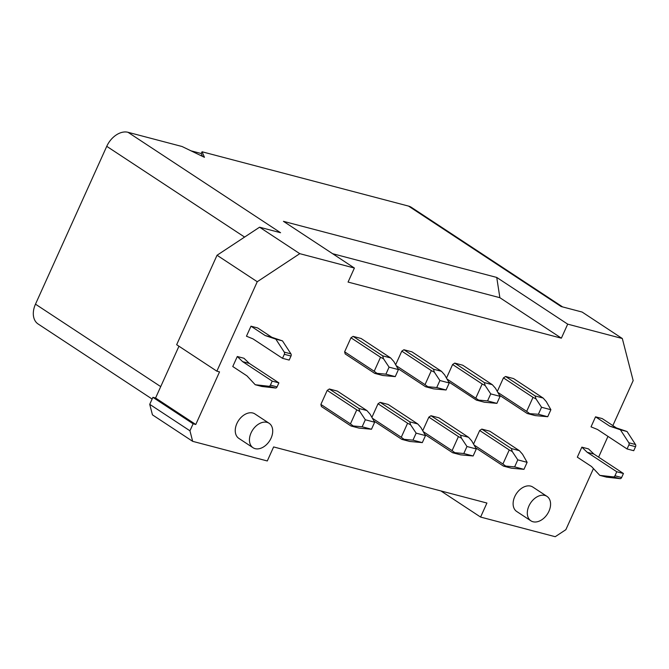 <?xml version="1.0" encoding="UTF-8"?>
<svg xmlns="http://www.w3.org/2000/svg" width="669" height="669" viewBox="0 0 669 669"><rect width="100%" height="100%" fill="white"/><g stroke="black" fill="none" stroke-linecap="round" stroke-linejoin="round"><path stroke-width="1" d="M499.4 395.17L527.214 413.484L535.217 415.591L547.719 416.728L550.888 409.712L546.305 401.634L543.136 398.047L513.566 378.587L505.563 376.48L503.439 377.885L497.301 391.474M543.136 398.047L535.133 395.948L505.563 376.48M440.879 490.929L480.593 517.07L486.923 503.038L273.621 446.934L267.291 460.966L192.655 441.331L189.946 430.803L149.731 404.335L152.44 414.855L192.655 441.331M152.122 399.042L38.091 323.972A19.51 13.422 -56.6 0 1 35.482 304.169L106.747 146.327A19.51 13.422 123.4 0 1 128.005 132.295L182.035 146.503L204.455 157.315L202.046 151.771L408.542 206.094L561.107 306.519L582.114 312.047L622.321 338.522L633.167 380.611L612.854 425.593M128.005 132.295L280.57 232.728L259.564 227.201L217.04 255.257L176.658 344.702L216.865 371.178L257.256 281.733L299.771 253.668L354.394 268.043L283.439 221.33L496.741 277.434L499.868 297.697L332.61 253.702M217.04 255.257L257.256 281.733M253.033 447.728L238.841 438.379A14.626 10.06 -56.6 0 1 236.876 423.527A14.626 10.06 -56.6 0 1 254.931 413.944L269.122 423.285A14.626 10.06 -56.6 0 1 271.079 438.136A14.626 10.06 -56.6 0 1 253.033 447.728A14.626 10.06 -56.6 0 1 251.076 432.876A14.626 10.06 -56.6 0 1 269.122 423.285M550.888 409.712L541.547 407.262L538.386 414.278L527.214 413.484M547.719 416.728L538.386 414.278M354.394 268.043L348.064 282.075L561.366 338.18L499.868 297.697M395.245 376.622L398.415 369.606L389.074 367.147L385.913 374.163L395.245 376.622L382.743 375.476L374.74 373.377L345.171 353.909L344.635 351.81L350.966 337.778L353.09 336.373L361.093 338.481L390.663 357.94L382.66 355.833L353.09 336.373M178.958 346.216L155.568 398.022L195.774 424.489L219.532 371.88L216.865 371.178M448.573 381.807L476.387 400.112L484.389 402.22L496.9 403.365L500.061 396.349L495.478 388.263L492.309 384.683L462.747 365.215L454.744 363.108L452.612 364.513L446.474 378.11M259.564 227.201L299.771 253.668M562.629 306.92L411.351 207.331A19.51 13.422 123.4 0 0 408.542 206.094M155.568 398.022L152.9 397.319L193.107 423.786L195.774 424.489M202.49 156.362L201.252 153.527L202.046 151.771M191 150.826L201.252 153.527M548.948 511.233A14.626 10.06 123.4 0 0 546.983 496.381A14.626 10.06 123.4 0 0 528.936 505.965A14.626 10.06 123.4 0 0 530.893 520.817A14.626 10.06 123.4 0 0 548.948 511.233M593.453 468.576L565.857 529.689L555.228 536.705L480.593 517.07M496.741 277.434L567.697 324.147L561.366 338.18M598.604 457.161L607.979 436.389M152.9 397.319L149.731 404.335M189.946 430.803L193.107 423.786M546.983 496.381L532.792 487.04A14.626 10.06 123.4 0 0 514.745 496.624A14.626 10.06 123.4 0 0 516.702 511.476L530.893 520.817M622.321 338.522L567.697 324.147M430.987 415.725L460.548 435.193L468.551 437.292L438.989 417.832L430.987 415.725L428.862 417.13L422.724 430.727M250.984 326.188L257.649 327.944L271.848 337.285L265.175 335.537L250.984 326.188L246.46 336.206L252.941 338.857L282.502 358.316L284.317 354.302A1.948 1.38 -75.3 0 0 284.275 352.12L275.82 339.133L265.175 335.537M249.311 363.409L243.959 358.266L237.294 356.51L232.77 366.528L246.961 375.869L255.232 384.734L268.854 386.264A1.948 1.38 -75.3 0 0 270.393 385.135L272.208 381.113L242.638 361.653L249.311 363.409L278.881 382.869L277.066 386.891L270.393 385.135M581.854 447.151L588.528 448.907L593.88 454.042L623.441 473.51L616.768 471.754L614.962 475.768A1.948 1.38 -75.3 0 1 613.414 476.905L599.8 475.366L591.521 466.51L577.33 457.17L581.854 447.151L587.206 452.294L593.88 454.042M595.544 416.829L591.028 426.847L597.501 429.49L627.07 448.958L628.877 444.935A1.948 1.38 -75.3 0 0 628.835 442.761L620.389 429.766L609.735 426.17L595.544 416.829L602.217 418.585L616.408 427.926L609.735 426.17M320.877 404.419L327.208 390.395L329.332 388.99L337.343 391.097L366.905 410.557L358.902 408.45L359.78 411.435L356.778 409.854L350.439 423.887L320.877 404.419L321.421 406.526L350.982 425.986L358.985 428.093L371.487 429.239L374.657 422.223L370.074 414.144L366.905 410.557M397.746 368.435L425.568 386.741L433.571 388.848L446.072 389.994L449.242 382.977L444.651 374.891L441.49 371.312L411.92 351.844L403.917 349.745L401.793 351.141L395.655 364.739M380.159 402.353L409.729 421.821L417.732 423.929L388.162 404.461L380.159 402.353L378.035 403.758L371.897 417.356M481.805 429.097L511.375 448.556L519.378 450.663L489.808 431.204L481.805 429.097L479.681 430.501L473.543 444.091M409.729 421.821L410.607 424.807L416.143 433.136L412.974 440.152L422.315 442.61L425.484 435.594L420.901 427.508L417.732 423.929M422.315 442.61L409.813 441.465L401.81 439.357L373.996 421.052M500.061 396.349L490.728 393.89L487.559 400.907L478.628 400.087L446.992 379.014M490.728 393.89L485.184 385.561L484.306 382.576L454.744 363.108M475.843 398.005L482.182 383.981L485.184 385.561M428.862 417.13L458.424 436.589L452.093 450.622L454.87 452.704L452.629 452.729L424.815 434.415M452.093 450.622L423.234 431.63M460.548 435.193L461.434 438.17L466.97 446.507L463.801 453.523L473.142 455.974L476.303 448.958L471.72 440.879L468.551 437.292M466.97 446.507L476.303 448.958M454.87 452.704L463.801 453.523M452.629 452.729L460.632 454.836L473.142 455.974M461.434 438.17L458.424 436.589M492.309 384.683L484.306 382.576M482.182 383.981L452.612 364.513M476.387 400.112L478.628 400.087M496.9 403.365L487.559 400.907M282.502 358.316L289.175 360.073L290.99 356.05A1.948 1.38 -75.3 0 0 290.94 353.876L282.494 340.889L271.848 337.285M282.494 340.889L275.82 339.133M237.294 356.51L242.638 361.653M255.232 384.734L261.905 386.481L275.528 388.02A1.948 1.38 -75.3 0 0 277.066 386.891M278.881 382.869L272.208 381.113M587.206 452.294L616.768 471.754M623.441 473.51L621.626 477.524L614.962 475.768M599.8 475.366L606.465 477.122L620.088 478.661A1.948 1.38 -75.3 0 0 621.626 477.524M627.07 448.958L633.735 450.705L635.55 446.691A1.948 1.38 -75.3 0 0 635.508 444.517L627.054 431.522L616.408 427.926M627.054 431.522L620.389 429.766M389.074 367.147L383.538 358.818L382.66 355.833M385.913 374.163L376.982 373.352L374.197 371.27L380.536 357.238L383.538 358.818M327.208 390.395L356.778 409.854M329.332 388.99L358.902 408.45M350.439 423.887L353.224 425.969L350.982 425.986M359.78 411.435L365.324 419.764L362.155 426.78L371.487 429.239M365.324 419.764L374.657 422.223M374.74 373.377L376.982 373.352M353.224 425.969L362.155 426.78M398.415 369.606L393.832 361.528L390.663 357.94M374.197 371.27L344.635 351.81M380.536 357.238L350.966 337.778M401.793 351.141L431.354 370.609L425.024 384.642L396.165 365.642M431.354 370.609L434.365 372.19L433.487 369.204L403.917 349.745M425.568 386.741L427.8 386.724L425.024 384.642M441.49 371.312L433.487 369.204M446.072 389.994L436.732 387.535L427.8 386.724M449.242 382.977L439.901 380.519L436.732 387.535M439.901 380.519L434.365 372.19M378.035 403.758L407.597 423.226L401.266 437.258L404.043 439.332L401.81 439.357M401.266 437.258L372.407 418.259M416.143 433.136L425.484 435.594M404.043 439.332L412.974 440.152M410.607 424.807L407.597 423.226M479.681 430.501L509.251 449.961L502.912 463.993L505.697 466.076L514.628 466.887L523.961 469.345L511.459 468.2L503.456 466.101L475.642 447.787M519.378 450.663L522.548 454.251L527.13 462.329L523.961 469.345M503.439 377.885L533.009 397.344L526.67 411.376L497.811 392.385M505.697 466.076L503.456 466.101M502.912 463.993L474.062 444.994M533.009 397.344L536.011 398.925L535.133 395.948M511.375 448.556L512.253 451.542L509.251 449.961M526.67 411.376L529.447 413.459M541.547 407.262L536.011 398.925M512.253 451.542L517.789 459.871L527.13 462.329M517.789 459.871L514.628 466.887M160.719 386.615L35.482 304.169M244.603 237.077L106.747 146.327M290.94 353.876L284.275 352.12M290.99 356.05L284.317 354.302M275.528 388.02L268.854 386.264M620.088 478.661L613.414 476.905M635.55 446.691L628.877 444.935M635.508 444.517L628.835 442.761"/></g></svg>
